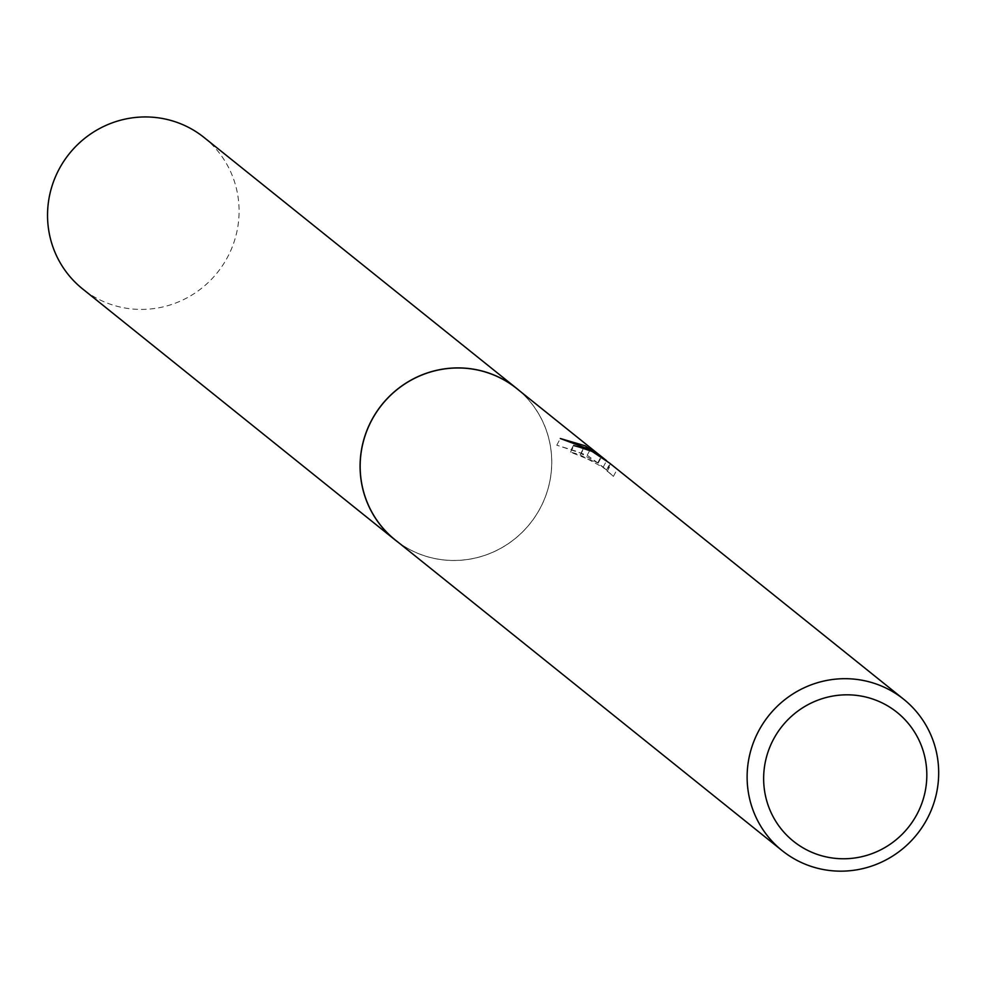 <?xml version="1.0" encoding="UTF-8"?>
<svg xmlns="http://www.w3.org/2000/svg" width="987" height="987" viewBox="0 0 987 987"><rect width="100%" height="100%" fill="white"/><g stroke="black" fill="none" stroke-linecap="round" stroke-linejoin="round"><path stroke-width="0.74" stroke-dasharray="4.93 3.7" d="M516.707 388.533A97.059 94.937 -51.2 0 1 535.497 516.053A97.059 94.937 -51.2 0 1 410.555 549.919A97.059 94.937 -51.2 0 1 395.17 539.889M518.718 390.136A97.096 94.974 -51.2 0 1 534.781 517.163A97.096 94.974 -51.2 0 1 410.53 549.944A97.096 94.974 -51.2 0 1 397.169 541.505M598.147 463.162L587.203 455.241L556.791 445.186L578.148 451.836L597.703 462.965L570.535 452.182A89.866 87.905 -51.2 0 1 580.331 455.019L604.377 468.146L613.396 476.4L598.147 463.162L601.589 456.685L610.965 464.211M580.331 455.019L583.712 448.616M607.19 471.416L610.731 464.741M613.396 476.4L616.937 469.726M606.561 469.898L609.978 463.434M570.535 452.182L573.99 445.643M597.703 462.965L601.009 456.697M603.18 467.196L606.598 460.744M587.203 455.241L590.127 449.714M556.779 445.186L560.32 438.512M204.075 137.489A97.059 94.937 -51.2 0 1 227.664 256.941A97.059 94.937 -51.2 0 1 82.538 288.858M519.544 390.803A97.133 95.011 -51.2 0 1 540.333 507.997A97.133 95.011 -51.2 0 1 398.008 542.171M583.391 448.493L580.097 454.699M573.644 445.063L570.19 451.602M601.28 465.654L604.377 468.146M610.398 463.767L606.968 470.231"/><path stroke-width="1.48" d="M782.123 850.609A97.059 94.937 -51.2 0 1 763.346 723.076A97.059 94.937 -51.2 0 1 888.275 689.21A97.059 94.937 -51.2 0 1 903.673 699.24A97.059 94.937 -51.2 0 1 922.463 826.773A97.059 94.937 -51.2 0 1 797.521 860.639A97.059 94.937 -51.2 0 1 782.123 850.609L395.17 539.889A97.059 94.937 -51.2 0 1 376.38 412.369A97.059 94.937 -51.2 0 1 501.322 378.502A97.059 94.937 -51.2 0 1 516.707 388.533L606.598 460.744M397.169 541.505A97.096 94.974 -51.2 0 1 375.628 413.442A97.096 94.974 -51.2 0 1 501.322 378.465A97.096 94.974 -51.2 0 1 518.718 390.136M903.673 699.24L609.596 463.113L592.138 451.429L583.712 448.616A97.059 94.937 128.8 0 0 573.99 445.643L590.473 450.097L601.095 456.562L589.732 449.492L560.32 438.512L585.118 445.791L606.425 460.559M606.228 460.411L601.589 456.685M610.398 463.754L609.596 463.113M883.883 703.78A82.686 80.872 -51.2 0 1 917.083 814.078A82.686 80.872 -51.2 0 1 806.576 849.807A82.686 80.872 -51.2 0 1 773.376 739.522A82.686 80.872 -51.2 0 1 883.883 703.78M590.127 449.714L590.571 448.875M398.008 542.171A97.133 95.011 -51.2 0 1 395.096 539.926L82.538 288.858A97.059 94.937 -51.2 0 1 58.973 169.419A97.059 94.937 -51.2 0 1 204.075 137.489L516.732 388.459A97.133 95.011 -51.2 0 1 519.544 390.803M395.096 539.926A97.133 95.011 -51.2 0 1 371.519 420.413A97.133 95.011 -51.2 0 1 516.732 388.459"/></g></svg>

